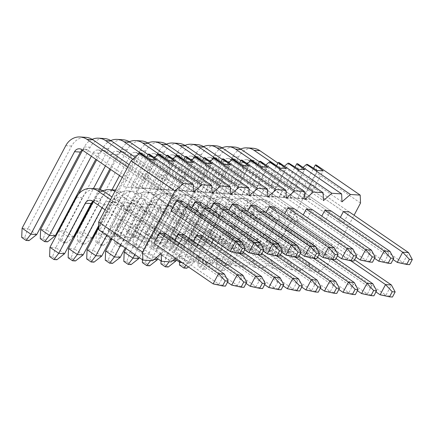 <?xml version="1.0" encoding="UTF-8"?>
<svg xmlns="http://www.w3.org/2000/svg" width="434" height="434" viewBox="0 0 434 434"><rect width="100%" height="100%" fill="white"/><g stroke="black" fill="none" stroke-linecap="round" stroke-linejoin="round"><path stroke-width="0.33" stroke-dasharray="2.17 1.63" d="M230.28 251.492L236.129 251.877L242.601 253.744M81.652 149.605L87.494 149.985L236.129 251.877L241.526 241.673M140.448 153.533L122.914 186.636L143.659 188.649L141.723 187.162L148.471 174.408L149.318 178.466L182.253 201.04L129.082 164.589M127.672 167.253L176.405 200.66L143.475 178.081L142.629 174.029L135.88 186.777L138.332 188.302L122.914 186.636M122.274 177.452L135.88 186.777M87.494 149.985A5.924 5.154 -86.3 0 0 85.178 149.171A5.924 5.154 -86.3 0 0 82.232 150.001M36.722 234.577L27.939 228.555L71.621 146.057A17.778 15.456 93.7 0 1 85.948 137.345M21.7 237.425L24.624 237.615L27.939 228.555L22.096 228.175M24.624 237.615L29.013 240.626M248.839 252.707L254.682 253.087L261.159 254.959M91.341 156.251L93.115 152.904A5.924 5.154 93.7 0 1 97.889 150.001A5.924 5.154 93.7 0 1 100.205 150.815L106.048 151.195L254.682 253.087L260.085 242.888M168.815 160.83L161.182 175.238L162.028 179.296L167.871 179.676L200.806 202.249L135.169 157.254M132.842 159.283L162.028 179.296M92.203 139.341A17.778 15.456 -86.3 0 0 84.332 146.887L82.563 150.229M100.205 150.815L244.667 249.848M106.048 151.195A5.924 5.154 -86.3 0 0 103.737 150.386A5.924 5.154 -86.3 0 0 98.957 153.289L95.778 159.289M55.275 235.787L46.492 229.765L90.174 147.267A17.778 15.456 93.7 0 1 104.507 138.56M40.254 238.635L43.178 238.83L46.492 229.765L40.65 229.385M43.178 238.83L47.566 241.836M267.393 253.917L273.236 254.297L279.713 256.168M105.429 165.902L111.668 154.119A5.924 5.154 93.7 0 1 116.448 151.216A5.924 5.154 93.7 0 1 118.759 152.025L124.607 152.41L273.236 254.297L278.639 244.098M187.369 162.039L179.741 176.448L180.582 180.506L186.43 180.886L219.36 203.459L148.065 154.585M146.654 157.249L180.582 180.506M110.757 140.551A17.778 15.456 -86.3 0 0 102.885 148.097L96.646 159.886M78.478 194.199L59.203 230.595L67.986 236.617L93.391 188.633M118.759 152.025L263.221 251.058M124.607 152.41A5.924 5.154 -86.3 0 0 122.29 151.596A5.924 5.154 -86.3 0 0 117.511 154.499L109.862 168.945M99.12 189.235L92.382 201.962M73.829 236.997L65.051 230.98L108.733 148.477A17.778 15.456 93.7 0 1 123.061 139.77M61.731 240.04L65.051 230.98L59.203 230.595L58.812 239.85L61.731 240.04L66.125 243.051L63.201 242.861L58.812 239.85M73.454 236.975L67.986 236.617L63.201 242.861M66.125 243.051L73.162 237.523M285.946 255.127L291.794 255.512L298.266 257.378M119.513 175.558L130.222 155.329A5.924 5.154 93.7 0 1 135.001 152.426A5.924 5.154 93.7 0 1 137.318 153.24L143.16 153.62L291.794 255.512L297.192 245.308M205.922 163.249L198.295 177.663L199.141 181.716L204.984 182.096L237.913 204.674L166.618 155.801M165.213 158.459L199.141 181.716M129.316 141.761A17.778 15.456 -86.3 0 0 121.444 149.307L110.73 169.537M100.14 189.539L77.762 231.81L86.54 237.827L111.95 189.848M137.318 153.24L281.774 252.268M143.16 153.62A5.924 5.154 -86.3 0 0 140.844 152.806A5.924 5.154 -86.3 0 0 136.07 155.708L98.833 226.038M92.388 238.212L83.605 232.19L127.287 149.692A17.778 15.456 93.7 0 1 141.614 140.979M80.29 241.25L83.605 232.19L77.762 231.81L77.366 241.06L80.29 241.25L84.679 244.261L81.755 244.071L77.366 241.06M92.008 238.185L86.54 237.827L81.755 244.071M84.679 244.261L91.72 238.733M304.505 256.337L310.348 256.722L316.825 258.588M147.869 142.97A17.778 15.456 -86.3 0 0 139.998 150.517L96.315 233.02L105.099 239.042L148.781 156.538A5.924 5.154 93.7 0 1 153.555 153.636A5.924 5.154 93.7 0 1 155.871 154.45L161.714 154.829L310.348 256.722L315.751 246.517M224.481 164.464L216.848 178.873L217.694 182.926L223.537 183.311L256.472 205.884L185.177 157.01M183.766 159.669L217.694 182.926M155.871 154.45L300.333 253.478M161.714 154.829A5.924 5.154 -86.3 0 0 159.403 154.016A5.924 5.154 -86.3 0 0 154.623 156.918L111.43 238.499M110.941 239.422L102.158 233.4L145.84 150.902A17.778 15.456 93.7 0 1 160.173 142.189M98.843 242.46L102.158 233.4L96.315 233.02L95.919 242.27L98.843 242.46L103.232 245.47L100.314 245.281L95.919 242.27M110.562 239.394L105.099 239.042L100.314 245.281M103.232 245.47L110.274 239.948M323.059 257.552L328.901 257.932L335.379 259.803M166.423 144.186A17.778 15.456 -86.3 0 0 158.551 151.732L114.869 234.23L123.652 240.252L167.334 157.748A5.924 5.154 93.7 0 1 172.114 154.846A5.924 5.154 93.7 0 1 174.425 155.66L180.267 156.039L328.901 257.932L334.305 247.733M243.035 165.674L235.407 180.083L236.248 184.141L242.096 184.521L275.026 207.094L203.73 158.22M202.32 160.878L236.248 184.141M174.425 155.66L318.887 254.693M180.267 156.039A5.924 5.154 -86.3 0 0 177.956 155.231A5.924 5.154 -86.3 0 0 173.177 158.133L129.495 240.631L120.717 234.615L164.399 152.112A17.778 15.456 93.7 0 1 178.727 143.404M117.397 243.675L120.717 234.615L114.869 234.23L114.478 243.479L117.397 243.675L121.791 246.68L118.867 246.49L114.478 243.479M121.791 246.68L129.495 240.631L123.652 240.252L118.867 246.49M341.612 258.762L347.46 259.141L353.932 261.013M184.982 145.395A17.778 15.456 -86.3 0 0 177.11 152.942L133.428 235.44L142.206 241.461L185.888 158.963A5.924 5.154 93.7 0 1 190.667 156.061A5.924 5.154 93.7 0 1 192.984 156.869L198.826 157.254L347.46 259.141L352.858 248.942M261.588 166.884L253.961 181.293L254.807 185.351L260.65 185.73L293.579 208.304L222.284 159.43M220.879 162.094L254.807 185.351M192.984 156.869L337.44 255.903M198.826 157.254A5.924 5.154 -86.3 0 0 196.51 156.441A5.924 5.154 -86.3 0 0 191.736 159.343L148.054 241.841L139.271 235.825L182.953 153.321A17.778 15.456 93.7 0 1 197.28 144.614M135.956 244.884L139.271 235.825L133.428 235.44L133.032 244.695L135.956 244.884L140.345 247.895L137.421 247.706L133.032 244.695M140.345 247.895L148.054 241.841L142.206 241.461L137.421 247.706M360.171 259.971L366.014 260.357L372.491 262.223M203.535 146.605A17.778 15.456 -86.3 0 0 195.663 154.151L151.981 236.655L160.764 242.671L204.447 160.173A5.924 5.154 93.7 0 1 209.221 157.271A5.924 5.154 93.7 0 1 211.537 158.084L217.38 158.464L366.014 260.357L371.412 250.152M280.147 168.094L272.514 182.508L273.36 186.56L279.203 186.94L312.138 209.519L240.843 160.645M239.432 163.303L273.36 186.56M211.537 158.084L355.999 257.112M217.38 158.464A5.924 5.154 -86.3 0 0 215.063 157.65A5.924 5.154 -86.3 0 0 210.289 160.553L166.607 243.056L157.824 237.035L201.506 154.537A17.778 15.456 93.7 0 1 215.839 145.824M154.509 246.094L157.824 237.035L151.981 236.655L151.585 245.904L154.509 246.094L158.898 249.105L155.98 248.915L151.585 245.904M158.898 249.105L166.607 243.056L160.764 242.671L155.98 248.915M378.725 261.181L384.567 261.566L391.045 263.433M222.089 147.815A17.778 15.456 -86.3 0 0 214.217 155.361L170.535 237.865L179.318 243.886L223 161.383A5.924 5.154 93.7 0 1 227.779 158.481A5.924 5.154 93.7 0 1 230.091 159.294L235.933 159.674L384.567 261.566L389.971 251.362M298.7 169.309L291.073 183.718L291.914 187.77L297.762 188.155L330.692 210.729L259.396 161.855M257.986 164.513L291.914 187.77M230.091 159.294L374.553 258.322M235.933 159.674A5.924 5.154 -86.3 0 0 233.622 158.86A5.924 5.154 -86.3 0 0 228.843 161.763L185.161 244.266L176.383 238.244L220.06 155.746A17.778 15.456 93.7 0 1 234.393 147.039M173.063 247.304L176.383 238.244L170.535 237.865L170.144 247.114L173.063 247.304L177.457 250.315L174.533 250.125L170.144 247.114M177.457 250.315L185.161 244.266L179.318 243.886L174.533 250.125M397.278 262.396L403.126 262.776L409.598 264.648M240.648 149.03A17.778 15.456 -86.3 0 0 232.776 156.576L189.094 239.074L197.871 245.096L241.554 162.593A5.924 5.154 93.7 0 1 246.333 159.69A5.924 5.154 93.7 0 1 248.649 160.504L254.492 160.884L403.126 262.776L408.524 252.577M349.245 211.938L316.315 189.365L315.469 185.307L308.091 199.249L310.912 199.564L343.847 222.143L349.245 211.938L277.95 163.065M276.545 165.723L343.402 211.559L310.473 188.985L316.315 189.365M248.649 160.504L393.106 259.537M254.492 160.884A5.924 5.154 -86.3 0 0 252.176 160.075A5.924 5.154 -86.3 0 0 247.402 162.978L203.72 245.476L194.937 239.459L238.619 156.956A17.778 15.456 93.7 0 1 252.946 148.249M191.622 248.519L194.937 239.459L189.094 239.074L188.698 248.324L191.622 248.519L196.011 251.525L193.087 251.335L188.698 248.324M196.011 251.525L203.72 245.476L197.871 245.096L193.087 251.335M213.132 283.885L218.98 284.265L225.452 286.136M92.382 201.105L98.225 201.49L218.98 284.265L224.378 274.066M105.12 209.839L153.858 243.246L159.701 243.626L165.099 233.427L111.934 196.976M110.524 199.64L159.256 233.047L124.129 208.966L126.582 210.49L131.914 210.837L125.372 197.448L117.468 196.933L99.939 230.036L98.995 229.977M98.225 201.49A5.924 5.154 -86.3 0 0 95.914 200.676A5.924 5.154 -86.3 0 0 92.963 201.506M64.601 253.689L55.823 247.673L82.352 197.557A17.778 15.456 93.7 0 1 96.684 188.85M49.584 256.543L52.503 256.733L55.823 247.673L49.975 247.288M52.503 256.733L56.897 259.744M231.691 285.095L237.534 285.474L244.011 287.346M102.077 207.75L103.845 204.409A5.924 5.154 93.7 0 1 108.625 201.506A5.924 5.154 93.7 0 1 110.936 202.32L116.784 202.7L237.534 285.474L242.937 275.275M316.288 165.007L316.625 172.944L284.216 234.154L275.78 241.516L274.841 241.456L292.37 208.347L284.465 207.832L266.932 240.941L265.993 240.875L265.662 232.939L257.226 240.306L256.282 240.246L273.811 207.137L265.906 206.622L248.378 239.725L247.44 239.666L247.103 231.729L238.673 239.096L237.729 239.031L255.257 205.928L247.353 205.412L229.825 238.516L228.881 238.456L228.55 230.519L220.114 237.881L219.175 237.821L236.704 204.718L228.799 204.197L211.271 237.306L210.327 237.246L209.996 229.309L201.56 236.671L200.617 236.611L218.145 203.503L210.24 202.987L192.712 236.096L191.774 236.031L191.437 228.094L183.007 235.461L182.063 235.402L199.591 202.293L191.687 201.777L174.159 234.881L173.215 234.821L172.884 226.884L164.448 234.251L163.509 234.186L181.038 201.083L173.133 200.568L155.605 233.671L154.661 233.611L154.33 225.675L145.895 233.036L144.951 232.977L162.484 199.868L154.575 199.352L137.046 232.461L136.108 232.402L135.771 224.465L127.341 231.827L126.397 231.767L134.149 237.718L128.307 237.338L137.285 220.38L172.412 244.456L178.255 244.841L183.658 234.637L122.182 192.495L116.339 192.116L177.815 234.257L142.683 210.175L145.14 211.7L150.468 212.047L143.925 198.658L136.021 198.143L118.493 231.251L117.549 231.186L117.218 223.25L108.782 230.617L107.844 230.557L125.372 197.448M116.339 192.116A17.778 15.456 -86.3 0 0 114.95 191.275M102.939 190.841A17.778 15.456 -86.3 0 0 95.068 198.387L93.294 201.729M110.936 202.32L227.519 282.236M116.784 202.7A5.924 5.154 -86.3 0 0 114.468 201.886A5.924 5.154 -86.3 0 0 109.693 204.788L98.8 225.354M83.16 254.899L74.377 248.883L100.91 198.767A17.778 15.456 93.7 0 1 115.238 190.059M115.58 190.087A17.778 15.456 93.7 0 1 122.182 192.495M68.138 257.753L71.062 257.942L74.377 248.883L68.534 248.498M71.062 257.942L75.451 260.953M250.244 286.304L256.087 286.684L262.565 288.556M106.704 235.261L122.404 205.618A5.924 5.154 93.7 0 1 127.178 202.716A5.924 5.154 93.7 0 1 129.495 203.53L135.337 203.909L256.087 286.684L261.49 276.485M137.046 232.461L146.86 238.548L155.839 221.59L190.965 245.671L196.814 246.051L202.211 235.852L140.741 193.71L134.893 193.325L196.369 235.467L161.242 211.391L163.694 212.91L169.021 213.257L162.484 199.868M134.893 193.325A17.778 15.456 -86.3 0 0 127.949 190.889A17.778 15.456 -86.3 0 0 113.621 199.597L98.887 227.421M129.495 203.53L246.073 283.445M135.337 203.909A5.924 5.154 -86.3 0 0 133.021 203.096A5.924 5.154 -86.3 0 0 128.247 205.998L111.142 238.304M101.713 256.114L92.93 250.093L119.464 199.982A17.778 15.456 93.7 0 1 133.797 191.269A17.778 15.456 93.7 0 1 140.741 193.71M86.692 258.962L89.616 259.152L92.93 250.093L87.088 249.713M89.616 259.152L94.004 262.163M268.798 287.514L274.646 287.899L281.118 289.766M120.793 244.917L140.958 206.828A5.924 5.154 93.7 0 1 145.732 203.926A5.924 5.154 93.7 0 1 148.048 204.739L153.891 205.119L274.646 287.899L280.044 277.695M243.268 252.485L159.294 194.92L153.452 194.541L239.476 253.51M153.452 194.541A17.778 15.456 -86.3 0 0 146.508 192.099A17.778 15.456 -86.3 0 0 132.175 200.812L112.01 238.901M148.048 204.739L264.626 284.655M153.891 205.119A5.924 5.154 -86.3 0 0 151.58 204.311A5.924 5.154 -86.3 0 0 146.8 207.213L125.225 247.96M120.267 257.324L111.489 251.302L138.017 201.192A17.778 15.456 93.7 0 1 152.35 192.484A17.778 15.456 93.7 0 1 159.294 194.92M105.25 260.172L108.169 260.362L111.489 251.302L105.641 250.923M108.169 260.362L112.563 263.373M287.357 288.729L293.2 289.109L299.677 290.981M134.876 254.574L159.511 208.043A5.924 5.154 93.7 0 1 164.291 205.141A5.924 5.154 93.7 0 1 166.602 205.949L172.45 206.334L293.2 289.109L298.597 278.91M261.827 253.7L177.848 196.13L172.005 195.75L258.029 254.72M172.005 195.75A17.778 15.456 -86.3 0 0 165.061 193.314A17.778 15.456 -86.3 0 0 150.728 202.022L126.093 248.552M166.602 205.949L283.185 285.87M172.45 206.334A5.924 5.154 -86.3 0 0 170.133 205.521A5.924 5.154 -86.3 0 0 165.359 208.423L139.314 257.617M138.826 258.534L130.043 252.517L156.576 202.401A17.778 15.456 93.7 0 1 170.904 193.694A17.778 15.456 93.7 0 1 177.848 196.13M123.804 261.387L126.728 261.577L130.043 252.517L124.2 252.132M126.728 261.577L131.117 264.588M305.91 289.939L311.753 290.319L318.231 292.19M280.38 254.91L196.407 197.34L190.559 196.96A17.778 15.456 -86.3 0 0 183.615 194.524A17.778 15.456 -86.3 0 0 169.287 203.231L142.753 253.342L151.537 259.364L178.07 209.253A5.924 5.154 93.7 0 1 182.844 206.351A5.924 5.154 93.7 0 1 185.161 207.164L191.003 207.544L311.753 290.319L317.156 280.12M190.559 196.96L276.583 255.93M185.161 207.164L301.738 287.08M191.003 207.544A5.924 5.154 -86.3 0 0 188.687 206.73A5.924 5.154 -86.3 0 0 183.913 209.633L157.868 258.827M157.379 259.749L148.596 253.727L175.13 203.611A17.778 15.456 93.7 0 1 189.463 194.904A17.778 15.456 93.7 0 1 196.407 197.34M142.357 262.597L145.281 262.787L148.596 253.727L142.753 253.342L142.477 259.787M145.281 262.787L149.67 265.798M154.054 259.527L151.537 259.364L150.603 260.579M324.464 291.149L330.312 291.529L336.784 293.4M298.934 256.12L214.96 198.555L209.117 198.17A17.778 15.456 -86.3 0 0 202.173 195.734A17.778 15.456 -86.3 0 0 187.841 204.441L161.307 254.557L170.09 260.574L196.624 210.463A5.924 5.154 93.7 0 1 201.398 207.561A5.924 5.154 93.7 0 1 203.714 208.374L209.557 208.754L330.312 291.529L335.71 281.33M209.117 198.17L295.142 257.145M203.714 208.374L320.292 288.29M209.557 208.754A5.924 5.154 -86.3 0 0 207.246 207.94A5.924 5.154 -86.3 0 0 202.466 210.843L176.421 260.037M175.933 260.959L167.155 254.937L193.683 204.826A17.778 15.456 93.7 0 1 208.016 196.114A17.778 15.456 93.7 0 1 214.96 198.555M160.916 263.807L163.835 263.997L167.155 254.937L161.307 254.557L161.036 260.997M163.835 263.997L168.229 267.008M172.607 260.742L170.09 260.574L169.157 261.789M343.023 292.359L348.865 292.744L355.343 294.61M317.487 257.329L233.514 199.765L227.671 199.385A17.778 15.456 -86.3 0 0 220.727 196.944A17.778 15.456 -86.3 0 0 206.394 205.656L179.866 255.767L188.644 261.789L215.177 211.673A5.924 5.154 93.7 0 1 219.957 208.77A5.924 5.154 93.7 0 1 222.268 209.584L228.116 209.964L348.865 292.744L354.263 282.539M227.671 199.385L313.695 258.355M222.268 209.584L338.851 289.5M228.116 209.964A5.924 5.154 -86.3 0 0 225.799 209.155A5.924 5.154 -86.3 0 0 221.025 212.058L194.492 262.169L185.709 256.147L212.242 206.036A17.778 15.456 93.7 0 1 226.57 197.329A17.778 15.456 93.7 0 1 233.514 199.765M179.47 265.017L182.394 265.207L185.709 256.147L179.866 255.767L179.589 262.207M182.394 265.207L186.783 268.217M188.416 266.937L194.492 262.169L188.644 261.789L185.98 265.266M361.576 293.574L367.419 293.954L373.896 295.825M336.046 258.545L252.073 200.975L246.224 200.595A17.778 15.456 -86.3 0 0 239.28 198.159A17.778 15.456 -86.3 0 0 224.953 206.866L198.419 256.977L207.202 262.999L233.736 212.888A5.924 5.154 93.7 0 1 238.51 209.985A5.924 5.154 93.7 0 1 240.827 210.794L246.669 211.179L367.419 293.954L372.822 283.755M246.224 200.595L332.249 259.565M240.827 210.794L357.404 290.715M246.669 211.179A5.924 5.154 -86.3 0 0 244.353 210.365A5.924 5.154 -86.3 0 0 239.579 213.268L213.045 263.378L204.262 257.362L230.796 207.246A17.778 15.456 93.7 0 1 245.129 198.539A17.778 15.456 93.7 0 1 252.073 200.975M200.947 266.422L204.262 257.362L198.419 256.977L198.023 266.232L200.947 266.422L205.336 269.433L202.418 269.237L198.023 266.232M205.336 269.433L213.045 263.378L207.202 262.999L202.418 269.237M380.13 294.784L385.972 295.163L392.45 297.035M354.6 259.754L270.626 202.19L264.783 201.805A17.778 15.456 -86.3 0 0 257.839 199.369A17.778 15.456 -86.3 0 0 243.507 208.076L216.973 258.187L225.756 264.208L252.29 214.098A5.924 5.154 93.7 0 1 257.064 211.195A5.924 5.154 93.7 0 1 259.38 212.009L265.223 212.389L385.972 295.163L391.376 284.964M264.783 201.805L350.808 260.774M259.38 212.009L375.958 291.925M265.223 212.389A5.924 5.154 -86.3 0 0 262.912 211.575A5.924 5.154 -86.3 0 0 258.132 214.477L231.599 264.594L222.816 258.572L249.349 208.461A17.778 15.456 93.7 0 1 263.682 199.748A17.778 15.456 93.7 0 1 270.626 202.19M219.501 267.632L222.816 258.572L216.973 258.187L216.582 267.442L219.501 267.632L223.895 270.642L220.971 270.453L216.582 267.442M223.895 270.642L231.599 264.594L225.756 264.208L220.971 270.453M149.291 154.108L149.627 162.045L154.569 157.726M159.001 154.743L141.473 187.846L149.377 188.367L165.159 158.562M167.849 155.318L168.18 163.255L173.128 158.936M177.555 155.952L160.027 189.061L167.931 189.577L183.712 159.772M186.403 156.533L186.734 164.47L191.682 160.151M196.114 157.162L178.58 190.271L186.49 190.786L202.266 160.981M204.957 157.743L205.293 165.679L210.235 161.361M214.667 158.377L197.139 191.481L205.043 191.996L220.825 162.197M223.515 158.952L223.846 166.889L228.794 162.571M233.221 159.587L215.693 192.691L223.597 193.211L239.378 163.406M242.069 160.162L242.4 168.099L247.347 163.781M251.78 160.797L234.246 193.906L242.156 194.421L257.932 164.616M260.622 161.377L260.959 169.314L265.901 164.996M270.333 162.007L252.805 195.116L260.709 195.631L276.491 165.826M279.181 162.587L279.512 170.524L284.46 166.206M288.887 163.222L271.358 196.325L279.263 196.841L295.044 167.041M297.735 163.797L298.066 171.734L303.013 167.416M307.446 164.432L289.912 197.535L297.822 198.056L313.598 168.251M126.397 231.767L143.925 198.658M130.824 187.152L146.6 157.352M107.844 230.557L115.596 236.508L129.972 209.345L131.914 210.837M150.256 159.62L142.629 174.029L148.471 174.408L156.104 160M115.596 236.508L109.748 236.123L118.726 219.165L124.574 219.55L159.701 243.626M124.129 208.966L118.726 219.165L153.858 243.246M165.099 233.427L129.972 209.345M126.582 210.49L117.468 196.933M109.748 236.123L99.939 230.036M175.586 258.143L179.681 254.563L179.958 261.138M182.144 262.641L189.804 263.14L198.24 255.772L198.571 263.709L208.358 264.349L216.794 256.988L217.125 264.924L226.917 265.559L235.347 258.197L235.678 266.134L245.47 266.774L253.906 259.407L254.237 267.344L264.024 267.984L272.46 260.617L272.791 268.554L282.583 269.194L291.013 261.832L291.344 269.769L301.136 270.404L309.567 263.042L309.903 270.979L319.69 271.619L328.126 264.252L354.073 215.248M182.253 201.04L176.85 211.239L171.007 210.859M200.806 202.249L195.403 212.454L189.56 212.069L191.899 207.653M172.412 244.456L174.75 240.04M219.36 203.459L213.962 213.664L208.114 213.284L210.452 208.862M190.965 245.671L193.304 241.255M237.913 204.674L232.516 214.873L226.673 214.494L229.011 210.078M213.257 239.823L214.922 236.682L220.765 237.062L215.367 247.261L209.524 246.881L211.863 242.465M256.472 205.884L251.069 216.083L245.226 215.703L247.564 211.287M233.921 248.47L228.078 248.091L233.476 237.892L239.324 238.271L233.921 248.47L198.794 224.394L204.197 214.19L206.134 215.682L199.591 202.293M275.026 207.094L269.628 217.298L263.78 216.913L266.118 212.497M252.474 249.686L246.631 249.3L252.035 239.101L257.877 239.481L252.474 249.686L217.347 225.604L222.751 215.405L224.687 216.892L218.145 203.503M293.579 208.304L288.181 218.508L282.339 218.128L284.677 213.707M271.033 250.895L265.19 250.516L270.588 240.311L276.431 240.696L271.033 250.895L235.906 226.814L241.304 216.615L243.246 218.101L236.704 204.718M312.138 209.519L306.735 219.718L300.892 219.338L303.23 214.922M289.586 252.105L283.744 251.725L289.142 241.526L294.99 241.906L289.586 252.105L254.46 228.024L259.863 217.825L261.8 219.311L255.257 205.928M330.692 210.729L325.288 220.928L319.446 220.548L321.784 216.132M308.14 253.32L302.297 252.935L307.701 242.736L313.543 243.116L308.14 253.32L273.013 229.239L278.416 219.034L280.353 220.526L273.811 207.137M343.847 222.143L338.005 221.758L340.343 217.342M326.699 254.53L320.851 254.145L326.254 243.946L332.097 244.326L326.699 254.53L291.572 230.449L297.599 219.056L292.37 208.347M332.097 244.326L299.167 221.752L297.599 219.056M274.841 241.456L282.588 247.407L291.572 230.449L285.724 230.069L276.746 247.027L266.932 240.941M297.822 198.056L308.091 199.249M317.254 170.519L309.626 184.927L315.469 185.307L323.102 170.898M282.588 247.407L276.746 247.027M284.465 207.832L291.756 218.676L285.724 230.069L320.851 254.145M310.473 188.985L309.626 184.927L302.243 198.87L289.912 197.535M291.756 218.676L293.324 221.373L326.254 243.946M338.005 221.758L305.069 199.184L302.243 198.87M293.324 221.373L299.167 221.752M360.529 203.047L316.625 172.944M328.126 264.252L284.216 234.154M319.69 271.619L275.78 241.516M309.903 270.979L265.993 240.875M309.567 263.042L265.662 232.939M301.136 270.404L257.226 240.306M291.344 269.769L247.44 239.666M248.378 239.725L258.192 245.818L264.035 246.197L256.282 240.246M264.035 246.197L273.013 229.239L267.17 228.854L302.297 252.935M279.263 196.841L292.104 198.338L290.162 196.852L304.543 169.689M258.192 245.818L272.574 218.655L275.026 220.179L280.353 220.526M313.543 243.116L278.416 219.034M307.701 242.736L272.574 218.655M275.026 220.179L265.906 206.622M297.762 188.155L296.916 184.097L291.073 183.718L284.319 196.466L286.771 197.991L271.358 196.325M319.446 220.548L284.319 196.466M290.162 196.852L325.288 220.928M292.104 198.338L286.771 197.991M341.976 201.837L298.066 171.734M279.512 170.524L323.422 200.622M237.729 239.031L245.481 244.988L254.46 228.024L248.617 227.644L283.744 251.725M260.709 195.631L273.545 197.128L271.608 195.636L285.99 168.479M245.481 244.988L239.639 244.602L254.015 217.445L256.472 218.964L261.8 219.311M294.99 241.906L259.863 217.825M289.142 241.526L254.015 217.445M256.472 218.964L247.353 205.412M239.639 244.602L229.825 238.516M279.203 186.94L278.362 182.888L272.514 182.508L265.765 195.257L268.217 196.781L252.805 195.116M238.673 239.096L282.583 269.194M272.791 268.554L228.881 238.456M272.46 260.617L228.55 230.519M264.024 267.984L220.114 237.881M254.237 267.344L210.327 237.246M211.271 237.306L221.08 243.393L226.928 243.772L219.175 237.821M226.928 243.772L235.906 226.814L230.058 226.434L265.19 250.516M242.156 194.421L254.991 195.913L253.055 194.427L267.436 167.269M221.08 243.393L235.461 216.235L237.913 217.754L243.246 218.101M276.431 240.696L241.304 216.615M270.588 240.311L235.461 216.235M237.913 217.754L228.799 204.197M260.65 185.73L259.803 181.678L253.961 181.293L247.206 194.047L249.664 195.566L234.246 193.906M282.339 218.128L247.206 194.047M253.055 194.427L288.181 218.508M254.991 195.913L249.664 195.566M304.863 199.412L260.959 169.314M242.4 168.099L286.31 198.202M200.617 236.611L208.369 242.563L217.347 225.604L211.504 225.224L246.631 249.3M223.597 193.211L236.438 194.703L234.496 193.217L248.877 166.054M208.369 242.563L202.526 242.183L216.908 215.02L219.36 216.544L224.687 216.892M257.877 239.481L222.751 215.405M252.035 239.101L216.908 215.02M219.36 216.544L210.24 202.987M202.526 242.183L192.712 236.096M242.096 184.521L241.25 180.463L235.407 180.083L228.653 192.832L231.105 194.356L215.693 192.691M201.56 236.671L245.47 266.774M235.678 266.134L191.774 236.031M235.347 258.197L191.437 228.094M226.917 265.559L183.007 235.461M217.125 264.924L173.215 234.821M174.159 234.881L183.973 240.968L189.815 241.353L182.063 235.402M189.815 241.353L198.794 224.394L192.951 224.009L228.078 248.091M205.043 191.996L217.879 193.493L215.942 192.007L230.324 164.844M183.973 240.968L198.349 213.81L200.806 215.335L206.134 215.682M239.324 238.271L204.197 214.19M233.476 237.892L198.349 213.81M200.806 215.335L191.687 201.777M223.537 183.311L222.696 179.253L216.848 178.873L210.099 191.622L212.552 193.146L197.139 191.481M245.226 215.703L210.099 191.622M215.942 192.007L251.069 216.083M217.879 193.493L212.552 193.146M267.756 196.993L223.846 166.889M205.293 165.679L249.197 195.777M163.509 234.186L171.262 240.143L185.638 212.98L187.58 214.467L181.038 201.083M186.49 190.786L199.325 192.284L197.389 190.792L211.77 163.634M171.262 240.143L165.414 239.758L174.392 222.799L180.24 223.179L215.367 247.261M214.922 236.682L179.795 212.6L174.392 222.799L209.524 246.881M220.765 237.062L185.638 212.98M179.795 212.6L182.247 214.119L187.58 214.467M182.247 214.119L173.133 200.568M165.414 239.758L155.605 233.671M204.984 182.096L204.137 178.043L198.295 177.663L191.546 190.412L193.998 191.931L178.58 190.271M164.448 234.251L208.358 264.349M198.571 263.709L154.661 233.611M198.24 255.772L154.33 225.675M189.804 263.14L145.895 233.036M174.739 258.881L136.108 232.402M146.86 238.548L152.703 238.928L144.951 232.977M152.703 238.928L167.085 211.77L169.021 213.257M167.931 189.577L180.772 191.069L178.83 189.582L193.211 162.424M161.242 211.391L155.839 221.59L161.681 221.969L196.814 246.051M202.211 235.852L167.085 211.77M163.694 212.91L154.575 199.352M186.43 180.886L185.584 176.833L179.741 176.448L172.987 189.202L175.439 190.721L160.027 189.061M208.114 213.284L172.987 189.202M178.83 189.582L213.962 213.664M180.772 191.069L175.439 190.721M230.644 194.568L186.734 164.47M168.18 163.255L212.09 193.358M134.149 237.718L148.531 210.561L150.468 212.047M149.377 188.367L162.213 189.859L160.276 188.372L174.658 161.209M142.683 210.175L137.285 220.38L143.128 220.76L178.255 244.841M183.658 234.637L148.531 210.561M145.14 211.7L136.021 198.143M128.307 237.338L118.493 231.251M167.871 179.676L167.03 175.618L161.182 175.238L154.433 187.987L156.886 189.512L141.473 187.846M127.341 231.827L171.251 261.93M156.18 257.671L117.549 231.186M161.128 253.353L117.218 223.25M152.692 260.715L108.782 230.617M193.537 192.148L149.627 162.045M149.318 178.466L143.475 178.081M141.723 187.162L176.85 211.239M143.659 188.649L138.332 188.302M135.771 224.465L179.681 254.563M189.56 212.069L154.433 187.987M160.276 188.372L195.403 212.454M162.213 189.859L156.886 189.512M172.884 226.884L216.794 256.988M226.673 214.494L191.546 190.412M197.389 190.792L232.516 214.873M199.325 192.284L193.998 191.931M209.996 229.309L253.906 259.407M263.78 216.913L228.653 192.832M234.496 193.217L269.628 217.298M236.438 194.703L231.105 194.356M247.103 231.729L291.013 261.832M300.892 219.338L265.765 195.257M271.608 195.636L306.735 219.718M273.545 197.128L268.217 196.781M305.069 199.184L310.912 199.564M71.621 146.057L65.778 145.672M90.174 147.267L84.332 146.887M98.957 153.289L93.115 152.904M108.733 148.477L102.885 148.097M117.511 154.499L111.668 154.119M127.287 149.692L121.444 149.307M136.07 155.708L130.222 155.329M145.84 150.902L139.998 150.517M154.623 156.918L148.781 156.538M164.399 152.112L158.551 151.732M173.177 158.133L167.334 157.748M182.953 153.321L177.11 152.942M191.736 159.343L185.888 158.963M201.506 154.537L195.663 154.151M210.289 160.553L204.447 160.173M220.06 155.746L214.217 155.361M228.843 161.763L223 161.383M238.619 156.956L232.776 156.576M247.402 162.978L241.554 162.593M82.352 197.557L76.509 197.177M100.91 198.767L95.068 198.387M109.693 204.788L103.845 204.409M119.464 199.982L113.621 199.597M128.247 205.998L122.404 205.618M138.017 201.192L132.175 200.812M146.8 207.213L140.958 206.828M156.576 202.401L150.728 202.022M165.359 208.423L159.511 208.043M175.13 203.611L169.287 203.231M183.913 209.633L178.07 209.253M193.683 204.826L187.841 204.441M202.466 210.843L196.624 210.463M212.242 206.036L206.394 205.656M221.025 212.058L215.177 211.673M230.796 207.246L224.953 206.866M239.579 213.268L233.736 212.888M249.349 208.461L243.507 208.076M258.132 214.477L252.29 214.098M85.178 149.171L79.335 148.791M103.737 150.386L97.889 150.001M122.29 151.596L116.448 151.216M140.844 152.806L135.001 152.426M159.403 154.016L153.555 153.636M177.956 155.231L172.114 154.846M196.51 156.441L190.667 156.061M215.063 157.65L209.221 157.271M233.622 158.86L227.779 158.481M252.176 160.075L246.333 159.69M95.914 200.676L90.071 200.296M114.468 201.886L108.625 201.506M133.797 191.269L127.949 190.889M133.021 203.096L127.178 202.716M152.35 192.484L146.508 192.099M151.58 204.311L145.732 203.926M170.904 193.694L165.061 193.314M170.133 205.521L164.291 205.141M189.463 194.904L183.615 194.524M188.687 206.73L182.844 206.351M208.016 196.114L202.173 195.734M207.246 207.94L201.398 207.561M226.57 197.329L220.727 196.944M225.799 209.155L219.957 208.77M245.129 198.539L239.28 198.159M244.353 210.365L238.51 209.985M263.682 199.748L257.839 199.369M262.912 211.575L257.064 211.195"/><path stroke-width="0.65" d="M242.601 253.744L245.302 248.644L242.378 248.454L239.682 253.554L242.601 253.744M239.682 253.554L230.28 251.492L235.684 241.293L242.378 248.454M230.28 251.492L171.007 210.859L176.405 200.66L235.684 241.293L241.526 241.673L245.302 248.644M241.526 241.673L182.253 201.04L176.405 200.66M129.082 164.589L92.892 139.786L87.05 139.401L127.672 167.253M87.05 139.401A17.778 15.456 -86.3 0 0 80.106 136.965A17.778 15.456 -86.3 0 0 65.778 145.672L22.096 228.175L30.874 234.197L74.556 151.694A5.924 5.154 93.7 0 1 79.335 148.791A5.924 5.154 93.7 0 1 81.652 149.605L122.274 177.452M82.232 150.001A5.924 5.154 -86.3 0 0 80.404 152.074L36.722 234.577L30.874 234.197L26.089 240.436L21.7 237.425L22.096 228.175M80.106 136.965L85.948 137.345A17.778 15.456 93.7 0 1 92.892 139.786M36.722 234.577L29.013 240.626L26.089 240.436M261.159 254.959L263.856 249.854L260.937 249.664L258.235 254.763L261.159 254.959M258.235 254.763L248.839 252.707L254.237 242.503L260.937 249.664M191.899 207.653L194.964 201.87L254.237 242.503L260.085 242.888L263.856 249.854M260.085 242.888L200.806 202.249L194.964 201.87M135.169 157.254L111.451 140.996L105.608 140.616L132.842 159.283M105.608 140.616A17.778 15.456 -86.3 0 0 98.664 138.175A17.778 15.456 -86.3 0 0 92.203 139.341M82.563 150.229L40.65 229.385L49.433 235.407L91.341 156.251M244.667 249.848L248.839 252.707M95.778 159.289L55.275 235.787L49.433 235.407L44.648 241.646L40.254 238.635L40.65 229.385M98.664 138.175L104.507 138.56A17.778 15.456 93.7 0 1 111.451 140.996M55.275 235.787L47.566 241.836L44.648 241.646M279.713 256.168L282.415 251.069L279.491 250.879L276.789 255.979L279.713 256.168M276.789 255.979L267.393 253.917L272.796 243.718L279.491 250.879M210.452 208.862L213.517 203.079L272.796 243.718L278.639 244.098L282.415 251.069M278.639 244.098L219.36 203.459L213.517 203.079M148.065 154.585L130.005 142.206L124.162 141.826L146.654 157.249M124.162 141.826A17.778 15.456 -86.3 0 0 117.218 139.39A17.778 15.456 -86.3 0 0 110.757 140.551M96.646 159.886L78.478 194.199M93.391 188.633L105.429 165.902M263.221 251.058L267.393 253.917M109.862 168.945L99.12 189.235M92.382 201.962L73.829 236.997L73.454 236.975M117.218 139.39L123.061 139.77A17.778 15.456 93.7 0 1 130.005 142.206M73.162 237.523L73.829 236.997M298.266 257.378L300.968 252.279L298.044 252.089L295.348 257.188L298.266 257.378M295.348 257.188L285.946 255.127L291.35 244.928L298.044 252.089M229.011 210.078L232.071 204.289L291.35 244.928L297.192 245.308L300.968 252.279M297.192 245.308L237.913 204.674L232.071 204.289M166.618 155.801L148.558 143.421L142.715 143.036L165.213 158.459M142.715 143.036A17.778 15.456 -86.3 0 0 135.771 140.6A17.778 15.456 -86.3 0 0 129.316 141.761M110.73 169.537L100.14 189.539M111.95 189.848L119.513 175.558M281.774 252.268L285.946 255.127M98.833 226.038L92.388 238.212L92.008 238.185M135.771 140.6L141.614 140.979A17.778 15.456 93.7 0 1 148.558 143.421M91.72 238.733L92.388 238.212M316.825 258.588L319.522 253.489L316.603 253.299L313.901 258.398L316.825 258.588M313.901 258.398L304.505 256.337L309.903 246.138L316.603 253.299M247.564 211.287L250.63 205.504L309.903 246.138L315.751 246.517L319.522 253.489M315.751 246.517L256.472 205.884L250.63 205.504M185.177 157.01L167.117 144.631L161.269 144.245L183.766 159.669M161.269 144.245A17.778 15.456 -86.3 0 0 154.33 141.809A17.778 15.456 -86.3 0 0 147.869 142.97M300.333 253.478L304.505 256.337M111.43 238.499L110.941 239.422L110.562 239.394M154.33 141.809L160.173 142.189A17.778 15.456 93.7 0 1 167.117 144.631M110.274 239.948L110.941 239.422M335.379 259.803L338.081 254.698L335.156 254.508L332.455 259.608L335.379 259.803M332.455 259.608L323.059 257.552L328.462 247.347L335.156 254.508M266.118 212.497L269.183 206.714L328.462 247.347L334.305 247.733L338.081 254.698M334.305 247.733L275.026 207.094L269.183 206.714M203.73 158.22L185.671 145.84L179.828 145.461L202.32 160.878M179.828 145.461A17.778 15.456 -86.3 0 0 172.884 143.019A17.778 15.456 -86.3 0 0 166.423 144.186M318.887 254.693L323.059 257.552M172.884 143.019L178.727 143.404A17.778 15.456 93.7 0 1 185.671 145.84M353.932 261.013L356.634 255.914L353.71 255.724L351.014 260.823L353.932 261.013M351.014 260.823L341.612 258.762L347.016 248.563L353.71 255.724M284.677 213.707L287.737 207.924L347.016 248.563L352.858 248.942L356.634 255.914M352.858 248.942L293.579 208.304L287.737 207.924M222.284 159.43L204.224 147.05L198.381 146.67L220.879 162.094M198.381 146.67A17.778 15.456 -86.3 0 0 191.437 144.234A17.778 15.456 -86.3 0 0 184.982 145.395M337.44 255.903L341.612 258.762M191.437 144.234L197.28 144.614A17.778 15.456 93.7 0 1 204.224 147.05M372.491 262.223L375.188 257.123L372.269 256.933L369.567 262.033L372.491 262.223M369.567 262.033L360.171 259.971L365.569 249.772L372.269 256.933M303.23 214.922L306.29 209.134L365.569 249.772L371.412 250.152L375.188 257.123M371.412 250.152L312.138 209.519L306.29 209.134M240.843 160.645L222.783 148.265L216.935 147.88L239.432 163.303M216.935 147.88A17.778 15.456 -86.3 0 0 209.991 145.444A17.778 15.456 -86.3 0 0 203.535 146.605M355.999 257.112L360.171 259.971M209.991 145.444L215.839 145.824A17.778 15.456 93.7 0 1 222.783 148.265M391.045 263.433L393.746 258.333L390.822 258.143L388.121 263.243L391.045 263.433M388.121 263.243L378.725 261.181L384.128 250.982L390.822 258.143M321.784 216.132L324.849 210.349L384.128 250.982L389.971 251.362L393.746 258.333M389.971 251.362L330.692 210.729L324.849 210.349M259.396 161.855L241.337 149.475L235.494 149.09L257.986 164.513M235.494 149.09A17.778 15.456 -86.3 0 0 228.55 146.654A17.778 15.456 -86.3 0 0 222.089 147.815M374.553 258.322L378.725 261.181M228.55 146.654L234.393 147.039A17.778 15.456 93.7 0 1 241.337 149.475M409.598 264.648L412.3 259.543L409.376 259.353L406.68 264.458L409.598 264.648M406.68 264.458L397.278 262.396L402.681 252.192L409.376 259.353M340.343 217.342L343.402 211.559L402.681 252.192L408.524 252.577L412.3 259.543M408.524 252.577L349.245 211.938L343.402 211.559M277.95 163.065L259.89 150.685L254.047 150.305L276.545 165.723M254.047 150.305A17.778 15.456 -86.3 0 0 247.103 147.864A17.778 15.456 -86.3 0 0 240.648 149.03M393.106 259.537L397.278 262.396M247.103 147.864L252.946 148.249A17.778 15.456 93.7 0 1 259.89 150.685M225.452 286.136L228.154 281.031L225.23 280.841L222.533 285.941L225.452 286.136M222.533 285.941L213.132 283.885L218.535 273.68L225.23 280.841M224.378 274.066L165.099 233.427L159.256 233.047L218.535 273.68L224.378 274.066L228.154 281.031M111.934 196.976L103.628 191.286L97.786 190.906L110.524 199.64M97.786 190.906A17.778 15.456 -86.3 0 0 90.842 188.47A17.778 15.456 -86.3 0 0 76.509 197.177L49.975 247.288L58.758 253.31L85.292 203.199A5.924 5.154 93.7 0 1 90.071 200.296A5.924 5.154 93.7 0 1 92.382 201.105L105.12 209.839M159.256 233.047L153.858 243.246L213.132 283.885M92.963 201.506A5.924 5.154 -86.3 0 0 91.135 203.579L64.601 253.689L58.758 253.31L53.973 259.548L49.584 256.543L49.975 247.288M90.842 188.47L96.684 188.85A17.778 15.456 93.7 0 1 103.628 191.286M64.601 253.689L56.897 259.744L53.973 259.548M244.011 287.346L246.707 282.246L243.789 282.051L241.087 287.156L244.011 287.346M241.087 287.156L231.691 285.095L237.089 274.896L243.789 282.051M174.75 240.04L177.815 234.257L237.089 274.896L242.937 275.275L246.707 282.246M242.937 275.275L183.658 234.637L177.815 234.257M114.95 191.275A17.778 15.456 -86.3 0 0 109.395 189.68A17.778 15.456 -86.3 0 0 102.939 190.841M93.294 201.729L68.534 248.498L77.312 254.519L102.077 207.75M227.519 282.236L231.691 285.095M98.8 225.354L83.16 254.899L77.312 254.519L72.527 260.763L68.138 257.753L68.534 248.498M109.395 189.68L115.238 190.059A17.778 15.456 93.7 0 1 115.58 190.087M83.16 254.899L75.451 260.953L72.527 260.763M262.565 288.556L265.266 283.456L262.342 283.266L259.641 288.366L262.565 288.556M259.641 288.366L250.244 286.304L255.648 276.105L262.342 283.266M193.304 241.255L196.369 235.467L255.648 276.105L261.49 276.485L265.266 283.456M261.49 276.485L202.211 235.852L196.369 235.467M98.887 227.421L87.088 249.713L95.871 255.729L106.704 235.261M246.073 283.445L250.244 286.304M111.142 238.304L101.713 256.114L95.871 255.729L91.086 261.973L86.692 258.962L87.088 249.713M101.713 256.114L94.004 262.163L91.086 261.973M281.118 289.766L283.82 284.666L280.896 284.476L278.199 289.576L281.118 289.766M278.199 289.576L268.798 287.514L274.201 277.315L280.896 284.476M239.476 253.51L274.201 277.315L280.044 277.695L283.82 284.666M280.044 277.695L243.268 252.485M112.01 238.901L105.641 250.923L114.424 256.944L120.793 244.917M264.626 284.655L268.798 287.514M125.225 247.96L120.267 257.324L114.424 256.944L109.639 263.183L105.25 260.172L105.641 250.923M120.267 257.324L112.563 263.373L109.639 263.183M299.677 290.981L302.373 285.876L299.455 285.686L296.753 290.785L299.677 290.981M296.753 290.785L287.357 288.729L292.755 278.525L299.455 285.686M258.029 254.72L292.755 278.525L298.597 278.91L302.373 285.876M298.597 278.91L261.827 253.7M126.093 248.552L124.2 252.132L132.978 258.154L134.876 254.574M283.185 285.87L287.357 288.729M139.314 257.617L138.826 258.534L132.978 258.154L128.193 264.393L123.804 261.387L124.2 252.132M138.826 258.534L131.117 264.588L128.193 264.393M318.231 292.19L320.932 287.091L318.008 286.896L315.306 292.001L318.231 292.19M315.306 292.001L305.91 289.939L311.314 279.74L318.008 286.896M276.583 255.93L311.314 279.74L317.156 280.12L320.932 287.091M317.156 280.12L280.38 254.91M301.738 287.08L305.91 289.939M157.868 258.827L157.379 259.749L154.054 259.527M157.379 259.749L149.67 265.798L146.752 265.608L142.357 262.597L142.477 259.787M150.603 260.579L146.752 265.608M336.784 293.4L339.486 288.301L336.562 288.111L333.865 293.21L336.784 293.4M333.865 293.21L324.464 291.149L329.867 280.95L336.562 288.111M295.142 257.145L329.867 280.95L335.71 281.33L339.486 288.301M335.71 281.33L298.934 256.12M320.292 288.29L324.464 291.149M176.421 260.037L175.933 260.959L172.607 260.742M175.933 260.959L168.229 267.008L165.305 266.818L160.916 263.807L161.036 260.997M169.157 261.789L165.305 266.818M355.343 294.61L358.039 289.511L355.12 289.321L352.419 294.42L355.343 294.61M352.419 294.42L343.023 292.359L348.421 282.16L355.12 289.321M313.695 258.355L348.421 282.16L354.263 282.539L358.039 289.511M354.263 282.539L317.487 257.329M338.851 289.5L343.023 292.359M188.416 266.937L186.783 268.217L183.859 268.028L179.47 265.017L179.589 262.207M185.98 265.266L183.859 268.028M373.896 295.825L376.598 290.72L373.674 290.53L370.972 295.63L373.896 295.825M370.972 295.63L361.576 293.574L366.98 283.369L373.674 290.53M332.249 259.565L366.98 283.369L372.822 283.755L376.598 290.72M372.822 283.755L336.046 258.545M357.404 290.715L361.576 293.574M392.45 297.035L395.152 291.936L392.227 291.74L389.531 296.845L392.45 297.035M389.531 296.845L380.13 294.784L385.533 284.585L392.227 291.74M350.808 260.774L385.533 284.585L391.376 284.964L395.152 291.936M391.376 284.964L354.6 259.754M375.958 291.925L380.13 294.784M146.6 157.352L148.352 154.048L149.291 154.108L193.201 184.211L183.414 183.571L174.978 190.933L142.574 252.143L142.905 260.08L152.692 260.715L161.128 253.353L161.459 261.29L171.251 261.93L175.586 258.143M154.569 157.726L158.057 154.683L159.001 154.743L168.815 160.83L174.658 161.209L166.906 155.258L167.849 155.318L211.759 185.421L201.967 184.781L193.537 192.148L193.201 184.211M165.159 158.562L166.906 155.258M173.128 158.936L176.616 155.893L177.555 155.952L187.369 162.039L193.211 162.424L185.459 156.468L186.403 156.533L230.313 186.631L220.521 185.991L212.09 193.358L211.759 185.421M183.712 159.772L185.459 156.468M191.682 160.151L195.17 157.103L196.114 157.162L205.922 163.249L211.77 163.634L204.018 157.678L204.957 157.743L248.866 187.841L239.08 187.206L230.644 194.568L230.313 186.631M202.266 160.981L204.018 157.678M210.235 161.361L213.723 158.312L214.667 158.377L224.481 164.464L230.324 164.844L222.571 158.893L223.515 158.952L267.425 189.056L257.633 188.416L249.197 195.777L248.866 187.841M220.825 162.197L222.571 158.893M228.794 162.571L232.282 159.528L233.221 159.587L243.035 165.674L248.877 166.054L241.125 160.103L242.069 160.162L285.979 190.266L276.187 189.625L267.756 196.993L267.425 189.056M239.378 163.406L241.125 160.103M247.347 163.781L250.836 160.737L251.78 160.797L261.588 166.884L267.436 167.269L259.684 161.312L260.622 161.377L304.532 191.475L294.746 190.835L286.31 198.202L285.979 190.266M257.932 164.616L259.684 161.312M265.901 164.996L269.389 161.947L270.333 162.007L280.147 168.094L285.99 168.479L278.237 162.528L279.181 162.587L323.091 192.685L313.299 192.05L304.863 199.412L304.532 191.475M276.491 165.826L278.237 162.528M284.46 166.206L287.948 163.157L288.887 163.222L298.7 169.309L304.543 169.689L296.791 163.737L297.735 163.797L341.645 193.9L331.853 193.26L323.422 200.622L323.091 192.685M295.044 167.041L296.791 163.737M303.013 167.416L306.502 164.372L307.446 164.432L317.254 170.519L323.102 170.898L315.35 164.947L316.288 165.007L360.198 195.11L350.412 194.47L341.976 201.837L341.645 193.9M313.598 168.251L315.35 164.947M142.905 260.08L98.995 229.977L98.664 222.04L131.068 160.835L139.504 153.468L140.448 153.533L150.256 159.62L156.104 160L148.352 154.048M179.958 261.138L180.012 262.499L182.144 262.641M354.073 215.248L360.529 203.047L360.198 195.11M211.863 242.465L213.257 239.823M306.502 164.372L350.412 194.47M287.948 163.157L331.853 193.26M269.389 161.947L313.299 192.05M250.836 160.737L294.746 190.835M232.282 159.528L276.187 189.625M213.723 158.312L257.633 188.416M195.17 157.103L239.08 187.206M180.012 262.499L174.739 258.881M176.616 155.893L220.521 185.991M158.057 154.683L201.967 184.781M161.459 261.29L156.18 257.671M142.574 252.143L98.664 222.04M174.978 190.933L131.068 160.835M183.414 183.571L139.504 153.468M80.404 152.074L74.556 151.694M91.135 203.579L85.292 203.199"/></g></svg>
